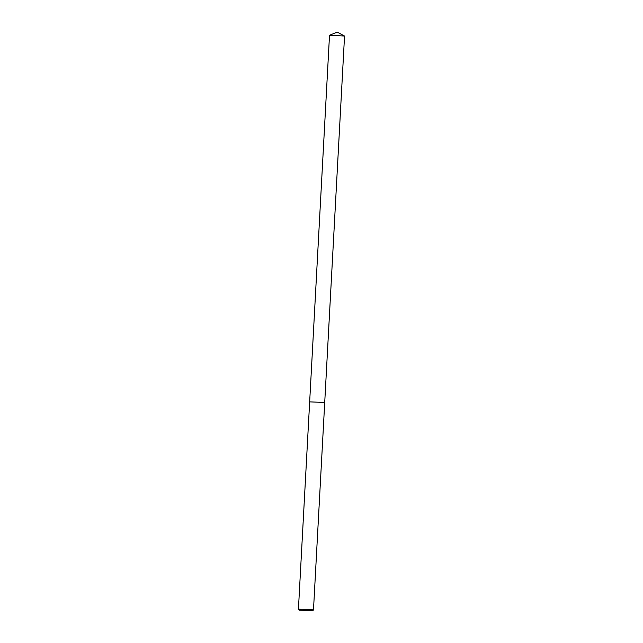 <?xml version="1.0" encoding="UTF-8"?>
<svg xmlns="http://www.w3.org/2000/svg" width="643" height="643" viewBox="0 0 643 643"><rect width="100%" height="100%" fill="white"/><g stroke="black" fill="none" stroke-linecap="round" stroke-linejoin="round"><path stroke-width="0.96" d="M329.546 35.228L344.544 36.04L337.229 32.15L329.513 35.244L309.661 401.875L322.408 402.365L309.661 401.875L298.432 609.154L311.188 609.644L313.487 609.966L312.498 610.85L299.316 610.135L312.498 610.85M344.544 36.04L324.707 402.687L322.408 402.365L324.707 402.695L313.487 609.966M299.316 610.135L298.44 609.162"/></g></svg>
